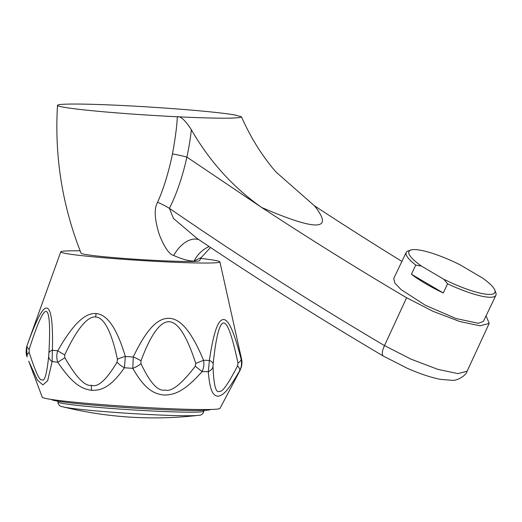 <?xml version="1.0" encoding="UTF-8"?>
<svg xmlns="http://www.w3.org/2000/svg" width="522" height="522" viewBox="0 0 522 522"><rect width="100%" height="100%" fill="white"/><g stroke="black" fill="none" stroke-linecap="round" stroke-linejoin="round"><path stroke-width="0.78" d="M383.448 356.128A12.43 4.581 -59.4 0 1 384.492 345.597L411.088 359.182L437.677 369.295L457.938 373.628L467.105 371.22C465.898 376.023 456.567 380.89 452.417 380.342L440.483 379.37C430.82 377.445 419.727 373.739 407.206 368.251L383.448 356.128C320.267 318.831 258.083 279.57 196.918 238.352L173.519 218.522L169.402 208.343A20.71 4.496 26.4 0 0 157.579 202.282C163.51 189.101 168.469 172.971 172.475 153.899C175.385 137.775 177.004 125.397 177.31 116.765C202.543 117.972 221.021 118.416 232.734 118.089L239.461 117.62L241.458 116.811L234.763 114.938A92.172 4.078 -176.4 0 0 152.026 107.193A92.172 4.078 -176.4 0 0 66.242 104.152A92.172 4.078 3.6 0 0 57.498 105.333A92.172 4.078 3.6 0 0 177.31 116.765C180.605 115.995 185.277 120.301 191.326 129.691C209.563 161.35 233.001 187.274 261.639 207.462C289.266 219.41 307.478 225.243 316.273 224.962C325.069 224.688 324.449 218.294 314.42 205.785L314.42 205.785A4058.224 3673.614 88.2 0 0 401.901 261.405M406.605 297.755L384.492 345.597A4112.081 3722.362 -91.8 0 1 169.402 208.343C176.593 194.151 182.432 177.075 186.915 157.115L261.639 207.462A4058.224 3673.614 88.2 0 0 406.605 297.755L433.169 311.386L459.751 321.493L480.038 325.813L489.205 323.412L486.067 315.856M172.475 153.899A20.71 2.336 12.2 0 1 186.915 157.115C189.14 146.362 190.608 137.214 191.326 129.691M198.654 239.52A33.14 20.325 -72 0 0 173.695 255.493C169.33 254.501 164.554 247.604 159.367 234.802C154.525 219.397 153.931 208.552 157.579 202.282M57.498 105.333C54.425 156.391 62.294 205.694 81.086 253.248A59.351 2.63 3.6 0 0 127.923 258.716A59.351 2.63 3.6 0 0 193.916 261.405A59.351 2.63 3.6 0 0 199.535 260.7L201.277 257.509L194.106 261.033C189.349 261.215 182.543 259.369 173.695 255.493M495.9 295.282A49.707 10.486 -154.5 0 1 490.876 297.266A49.707 10.486 -154.5 0 1 447.615 283.818L443.7 279.179A47.639 10.048 25.5 0 0 494.83 290.121L495.822 292.738A49.707 10.486 -154.5 0 1 495.9 295.282L483.437 321.356L478.433 323.301L455.876 318.492L425.423 305.298L401.007 289.547L394.808 283.015L393.738 278.474L406.201 252.4A49.707 10.486 -154.5 0 1 408.237 250.867L410.892 249.999A47.639 10.048 25.5 0 0 421.437 266.083L415.78 265.091A49.707 10.486 -154.5 0 1 406.201 252.4M276.529 172.488L314.42 205.785M80.134 250.828A79.742 3.53 -176.4 0 0 60.735 251.865A79.742 3.53 -176.4 0 0 106.449 257.992A79.742 3.53 3.6 0 0 219.899 261.881A79.742 3.53 3.6 0 0 200.781 258.416M27.066 356.696L26.609 347.013L27.072 345.499C39.548 310.981 44.063 307.438 47.189 308.124C49.884 309.389 53.264 315.777 52.396 350.216L52.115 361.576L47.672 380.708L42.921 384.903L37.356 380.075L28.71 361.152L42.262 397.209A89.066 3.941 -176.4 0 0 93.314 403.917A89.066 3.941 3.6 0 0 220.01 408.387L240.022 370.437L241.445 366.751L241.555 359.064A107.46 4.757 -176.4 0 1 241.19 359.39C242.051 363.325 241.542 367.096 239.657 370.718C227.181 392.498 222.463 395.513 218 396.244C213.948 395.793 209.929 393.014 208.311 371.71L209.394 360.402C214.718 323.823 220.062 319.51 223.814 319.503C227.52 320.149 232.505 325.669 241.19 359.39A12.43 4.169 165.7 0 1 237.947 362.992L237.575 365.831C228.277 383.866 222.326 392.322 219.723 391.206C215.977 393.784 213.739 385.588 213.022 366.614L213.172 363.782C216.526 331.085 220.623 322.968 223.592 322.968C226.633 322.759 231.05 330.465 237.947 362.992M241.588 359.201A12.43 3.471 -12.2 0 0 241.575 359.136A12.43 3.471 -12.2 0 0 241.555 359.064L219.899 261.881M117.052 362.124A12.43 5.448 -148.9 0 0 124.425 367.788A106.664 4.724 -176.4 0 0 132.81 368.33A12.43 4.972 -25.7 0 0 141.005 363.677L140.973 360.826A12.43 2.747 22.8 0 0 133.247 356.983C150.212 321.324 161.794 317.865 170.25 318.355C178.27 319.477 189.264 325.93 203.541 360.271C204.278 364.232 203.795 367.997 202.105 371.573C183.751 392.342 173.715 394.926 164.215 395.043C154.91 394.051 145.397 390.541 132.81 368.33L133.247 356.983A107.46 4.757 -176.4 0 1 125.339 356.467L124.425 367.788C110.149 388.172 100.609 390.521 91.559 390.332C82.43 389.001 73.087 385.073 57.766 362.209C56.467 358.438 56.448 354.64 57.727 350.81C76.701 317.441 88.185 313.122 96.139 313.533C103.982 314.453 114.579 320.619 125.339 356.467A12.43 3.086 165.8 0 0 117.43 359.299L117.052 362.124C106.397 379.99 97.855 387.702 91.415 385.269C85.112 386.639 76.251 377.465 64.839 357.753L64.741 354.888C79.318 323.594 89.425 316.254 95.709 316.984C102.005 317.304 110.442 326.198 117.43 359.299M140.973 360.826C152.894 328.821 162.564 321.356 169.174 321.754C175.79 321.872 185.108 330.413 195.743 363.39L195.293 366.216C181.421 384.264 171.288 392.205 164.893 390.032C157.964 391.559 149.997 382.77 141.005 363.677M213.172 363.782A12.43 4.607 6.1 0 0 209.394 360.402A107.46 4.757 -176.4 0 1 203.541 360.271A12.43 0.561 159.2 0 1 195.743 363.39M213.022 366.614A12.43 7.589 -0.7 0 1 208.311 371.71A106.664 4.724 -176.4 0 1 202.105 371.573A12.43 0.339 -141.1 0 1 195.293 366.216M240.022 370.437A106.664 4.724 -176.4 0 1 239.657 370.718A12.43 4.698 -150.6 0 0 237.575 365.831M29.141 349.446A12.43 4.476 19.9 0 1 27.072 345.499A107.46 4.757 -176.4 0 1 27.079 345.473L26.609 347.013C25.878 351.6 26.041 354.862 27.105 356.813L27.151 356.931A12.43 5.122 -20 0 1 27.105 356.813A12.43 5.122 -20 0 1 29.134 352.311L29.141 349.446C39.098 318.374 43.731 310.936 46.151 311.451C48.52 311.68 50.784 320.13 48.879 353.12A12.43 4.633 -176.7 0 1 52.396 350.216A107.46 4.757 -176.4 0 0 57.727 350.81A12.43 1.011 28 0 0 64.741 354.888M48.879 353.12L48.696 355.952C46.849 374.137 44.579 382.071 41.891 379.742C39.776 381.197 35.529 372.049 29.134 352.311M64.839 357.753L57.766 362.209A106.664 4.724 -176.4 0 1 52.115 361.576A12.43 7.621 -175.8 0 1 48.696 355.952M210.581 409.483A79.742 3.53 -176.4 0 1 97.17 405.444A79.742 3.53 3.6 0 1 51.476 399.474M443.25 292.953L411.414 274.226A49.707 10.486 25.5 0 0 443.25 292.953L447.615 283.818M411.414 274.226L415.78 265.091M494.83 290.121A47.639 10.048 25.5 0 0 482.406 277.945L460.143 264.856A47.639 10.048 25.5 0 0 410.892 249.999M443.7 279.179L421.437 266.083M194.106 261.033A33.14 30.002 88.2 0 1 209.133 246.547M96.139 313.533A12.43 5.253 94.8 0 0 95.709 316.984M91.559 390.332A12.43 5.253 -85.2 0 1 91.415 385.269M198.177 415.368A69.726 3.086 -176.4 0 1 101.046 411.323A69.726 3.086 -176.4 0 1 63.045 406.866A383.076 383.076 0 0 0 198.177 415.368C201.322 415.408 203.221 413.998 203.867 411.153A73.106 3.236 -176.4 0 1 99.852 407.538A73.106 3.236 -176.4 0 1 57.935 401.973L58.079 401.203M276.647 172.619C272.654 168.508 267.192 161.422 260.269 151.347C253.026 140.366 246.756 128.856 241.458 116.811M240.381 353.694L241.575 359.129C242.11 361.159 242.064 363.703 241.445 366.751M60.735 251.865L27.079 345.473M203.867 411.153L203.821 410.37M63.045 406.866C59.919 406.507 58.216 404.876 57.935 401.973M201.277 257.509L210.542 247.487M467.105 371.22L489.205 323.412"/></g></svg>
